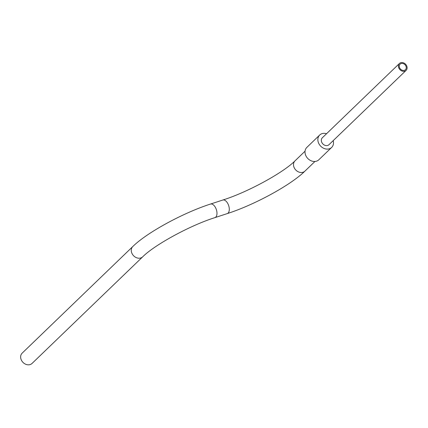 <?xml version="1.0" encoding="UTF-8"?>
<svg xmlns="http://www.w3.org/2000/svg" width="428" height="428" viewBox="0 0 428 428"><rect width="100%" height="100%" fill="white"/><g stroke="black" fill="none" stroke-linecap="round" stroke-linejoin="round"><path stroke-width="0.64" d="M142.695 256.821L32.068 363.431A7.137 5.815 -133.9 0 1 21.4 360.157A7.137 5.815 -133.9 0 1 22.16 353.148L132.787 246.539A7.137 5.815 -133.9 0 0 132.027 253.542A7.137 5.815 -133.9 0 0 142.695 256.821C154.433 244.971 190.027 225.438 214.92 217.627A7.137 3.852 -108.1 0 0 215.771 217.103A7.137 3.852 -108.1 0 0 215.685 207.965A7.137 3.852 -108.1 0 0 210.49 204.054C183.435 212.732 147.104 232.404 132.787 246.539M405.84 65.928A3.847 3.135 46.1 0 0 400.089 64.168A3.847 3.135 46.1 0 0 399.682 67.94A3.847 3.135 46.1 0 0 405.428 69.705L405.428 69.705A3.847 3.135 46.1 0 0 405.84 65.928M400.089 64.168L400.089 64.168A3.847 3.135 46.1 0 0 399.677 67.945A3.847 3.135 46.1 0 0 405.428 69.705L405.428 69.705M398.912 68.191A4.799 3.911 -133.9 0 1 399.426 63.483A4.799 3.911 -133.9 0 1 406.6 65.682A4.799 3.911 -133.9 0 1 406.086 70.395A4.799 3.911 -133.9 0 1 398.912 68.191M406.086 70.395L329.009 144.675A4.799 3.911 -133.9 0 1 321.835 142.476A4.799 3.911 -133.9 0 1 322.348 137.763L399.426 63.483M333.203 140.63A8.614 7.019 -133.9 0 1 331.657 147.425A8.614 7.019 -133.9 0 1 318.78 143.471A8.614 7.019 -133.9 0 1 319.7 135.018A8.614 7.019 -133.9 0 1 326.543 133.718M331.657 147.425L318.807 159.804A8.614 7.019 -133.9 0 1 305.934 155.851A8.614 7.019 -133.9 0 1 306.849 147.398L319.7 135.018M314.955 161.468L304.939 171.12A7.137 5.815 -133.9 0 1 294.266 167.846A7.137 5.815 -133.9 0 1 295.031 160.842C283.293 172.687 247.7 192.22 222.806 200.031L210.49 204.054M304.939 171.12C290.623 185.254 254.286 204.926 227.236 213.604A7.137 3.852 -108.1 0 0 228.092 213.085A7.137 3.852 -108.1 0 0 228.001 203.947A7.137 3.852 -108.1 0 0 222.806 200.031M305.046 151.186L295.031 160.842M227.236 213.604L214.92 217.627"/></g></svg>
